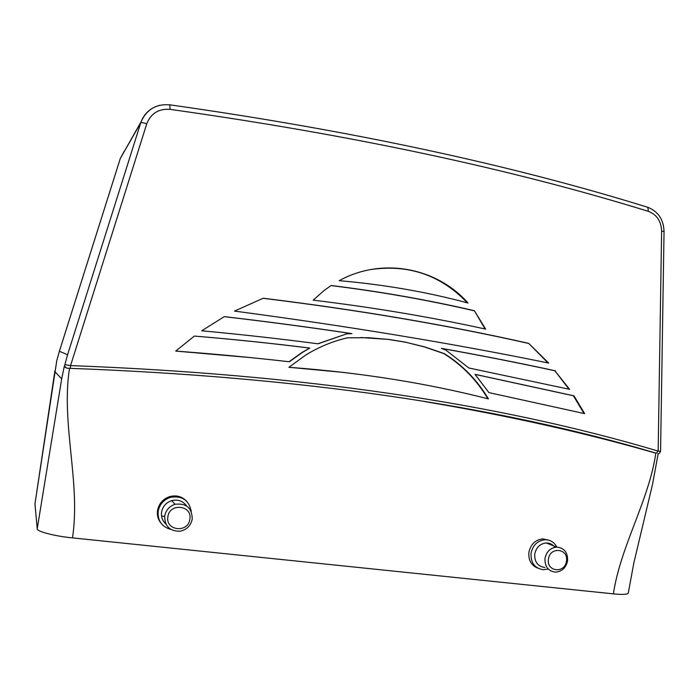 <?xml version="1.0" encoding="UTF-8"?>
<svg xmlns="http://www.w3.org/2000/svg" width="699" height="699" viewBox="0 0 699 699"><rect width="100%" height="100%" fill="white"/><g stroke="black" fill="none" stroke-linecap="round" stroke-linejoin="round"><path stroke-width="1.05" d="M566.452 561.105C568.794 548.435 549.938 546.251 548.453 559.104C546.146 571.869 565.037 573.879 566.452 561.105M545.002 558.361C546.531 551.546 550.445 547.798 556.754 547.099C564.294 547.937 567.903 552.525 567.571 560.878C565.972 567.894 561.9 571.651 555.364 572.14C548.095 571.083 544.643 566.487 545.002 558.361M554.857 547.317C552.682 544.425 549.833 542.974 546.303 542.966C540.1 543.639 536.255 547.317 534.752 553.992C534.403 561.961 537.802 566.47 544.94 567.518M548.173 568.969L543.455 569.729C534.752 568.418 530.628 562.905 531.057 553.206C532.883 545.071 537.566 540.58 545.115 539.733C550.366 539.811 554.281 542.267 556.841 547.099M537.671 568.104C531.196 565.334 528.278 560.056 528.907 552.289C530.724 544.189 535.399 539.724 542.913 538.877L548.776 540.187M189.857 519.208C192.575 505.228 169.56 502.564 167.882 516.762C165.209 530.856 188.258 533.32 189.857 519.208M164.702 516.011C165.89 510.139 169.35 506.225 175.073 504.276C186.31 503.009 192.033 507.937 192.242 519.077C190.792 525.77 186.685 529.825 179.94 531.24C169.708 531.275 164.632 526.198 164.702 516.011M186.659 506.024C182.989 500.991 178.018 499.191 171.736 500.633C166.126 502.537 162.745 506.364 161.574 512.105C160.988 516.876 162.43 520.842 165.899 524.014M170.792 529.405C161.766 526.801 157.555 520.772 158.175 511.31C159.564 504.398 163.61 499.759 170.32 497.373C182.081 495.434 189.071 500.169 191.29 511.598M186.301 500.886C181.679 496.334 176.122 494.918 169.621 496.631C162.946 498.99 158.918 503.612 157.528 510.497C156.899 515.163 157.991 519.305 160.814 522.939M658.17 453.634L652.551 484.267L633.801 563.123L628.287 593.101C627.344 594.526 622.372 594.779 613.381 593.862L72.495 537.88C55.361 536.343 35.929 531.249 37.222 528.741L34.959 503.9L56.776 360.623L59.389 351.274L67.585 354.734L64.885 364.633L70.555 365.594L70.346 368.356L66.641 368.12L64.36 365.979L61.695 378.867L54.784 371.597L34.95 504.04M613.381 593.862C620.633 545.736 648.952 500.606 655.819 453.179C584.504 432.672 507.317 415.442 424.267 401.506M69.498 368.329C60.865 423.874 80.909 482.756 72.495 537.88M548.234 543.726L548.287 543.114M157.546 515.6L158.079 515.661M161.556 516.045L164.649 516.395M468.007 303.008C436.788 267.534 382.038 256.97 339.207 280.675C384.162 284.58 427.089 292.025 468.007 303.008M555.443 370.802C518.71 362.851 480.667 355.363 441.322 348.338L445.848 350.077L468.819 367.98L569.606 389.326L554.875 370.767C518.422 362.877 480.685 355.442 441.663 348.469M263.243 298.237L234.506 311.09C348.452 326.232 453.179 343.558 548.68 363.069L528.671 343.349C447.054 324.974 358.578 309.937 263.243 298.237M389.046 339.452L368.495 337.722L347.656 337.783C332.934 341.147 318.962 346.905 305.734 355.057L288.897 367.298C359.81 372.506 426.32 383.043 488.418 398.911C477.303 380.186 462.589 365.079 444.276 353.607L425.132 347.027L405.315 342.126L389.046 339.452L360.841 337.53M347.167 333.816L351.929 333.641C310.854 327.42 268.302 321.75 224.274 316.63L201.723 330.802C241.732 334.506 280.517 338.849 318.08 343.812L346.8 333.816L351.929 333.641M485.656 329.115L474.376 310.714C428.81 300.089 381.069 291.684 331.125 285.498L323.925 290.644L313.196 300.142C373.703 307.499 431.187 317.154 485.656 329.115M175.72 351.081C214.75 353.982 252.619 357.547 289.342 361.767L302.317 352.497L309.771 348.067C272.514 343.384 234.051 339.382 194.392 336.062L175.72 351.081L250.557 357.6M488.907 392.611L584.635 413.633L573.993 395.835L474.997 374.323L488.907 392.611M37.222 528.741L61.695 378.867M655.819 453.179L656.265 453.214C494.551 405.123 299.242 376.84 70.354 368.356M661.621 231.124C661.202 221.181 656.789 214.593 648.392 211.351C511.074 168.887 351.623 134.89 170.04 109.359C158.638 108.572 150.879 113.395 146.746 123.828L70.555 365.594C300.212 374.262 496.08 402.764 658.161 451.091L660.572 451.353L664.05 231.465L661.621 231.124L658.161 451.091L656.265 453.214M54.784 371.597L54.915 370.723M65.592 367.665L64.36 365.979M584.006 413.485L573.416 395.774L573.993 395.835M573.416 395.774L475.058 374.384M289.045 361.733L302.003 352.471L309.771 348.067M309.447 348.058C272.287 343.384 233.929 339.391 194.374 336.07M485.097 328.993L474.376 310.714M473.887 310.74C428.435 300.142 380.806 291.754 331.003 285.576M317.8 343.777L346.8 333.816M351.562 333.641C310.574 327.438 268.128 321.785 224.204 316.664M487.876 398.779C476.779 380.099 462.091 365.035 443.813 353.589L424.686 347.019L405.315 342.126M404.896 342.117L388.635 339.443M443.813 353.589L444.276 353.607M288.914 367.29L344.17 372.48M548.033 362.938L528.671 343.349M528.129 343.331C446.626 324.991 358.281 309.98 263.095 298.298M568.969 389.177L554.875 370.767M467.325 302.824C440.886 275.1 408.6 264.012 370.47 269.587M64.885 364.633L64.457 366.049M67.585 354.734L140.735 122.849L120.315 158.437L59.389 351.274M146.746 123.828C143.417 122.692 141.408 122.369 140.735 122.849L141.093 121.809C144.588 112.985 150.958 107.445 160.193 105.2M169.787 104.824L170.04 109.359M648.392 211.351L647.807 207.306L647.073 207.087M664.05 231.483L664.05 231.465C663.587 219.512 658.178 211.465 647.807 207.306C510.585 164.702 351.309 130.556 169.988 104.85C156.261 103.74 146.633 109.394 141.093 121.809L120.298 158.49M124.352 151.028L120.307 158.446L59.284 351.588M556.754 547.099L546.303 542.966M545.115 539.733L542.913 538.877M175.073 504.276L171.736 500.633M170.32 497.373L169.621 496.631M657.908 453.634C658.624 454.219 659.515 453.459 660.572 451.353L660.572 451.353"/></g></svg>
